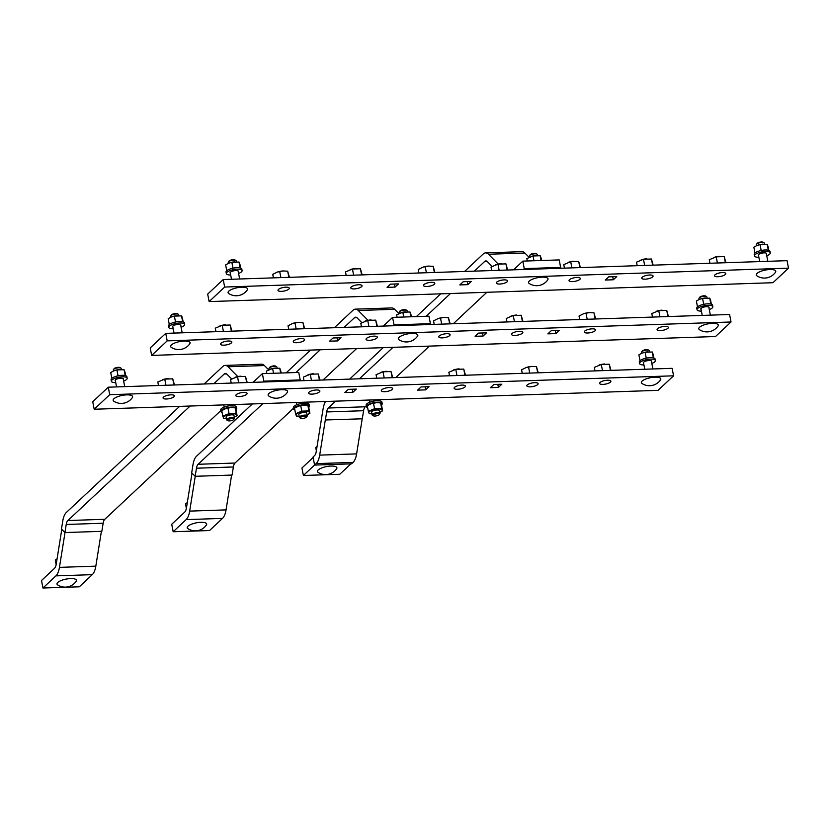 <?xml version="1.0" encoding="UTF-8"?>
<svg xmlns="http://www.w3.org/2000/svg" width="830" height="830" viewBox="0 0 830 830"><rect width="100%" height="100%" fill="white"/><g stroke="black" fill="none" stroke-linecap="round" stroke-linejoin="round"><path stroke-width="1.25" d="M195.154 476.296L196.451 468.213L233.365 466.968L232.078 475.061L195.154 476.296L191.689 472.82L192.985 464.727A16.081 6.837 88.1 0 1 196.534 456.22L252.351 403.94M196.451 468.213A7.439 3.164 88.1 0 1 198.09 464.281L262.882 403.588M233.365 466.968A7.439 3.164 88.1 0 1 235.004 463.036L293.519 408.246M64.927 532.559L66.224 524.467L103.148 523.232L101.851 531.325L64.927 532.559L61.472 529.073L62.769 520.991A16.081 6.837 88.1 0 1 66.317 512.484L179.602 406.378M66.224 524.467A7.439 3.164 88.1 0 1 67.863 520.535L190.132 406.026M103.148 523.232A7.439 3.164 88.1 0 1 104.788 519.3L220.759 410.674M325.536 401.492A16.081 6.837 88.1 0 0 323.212 408.464L323.161 408.765M323.088 408.775L316.23 451.645A7.439 3.164 88.1 0 1 314.591 455.577L313.045 457.029L314.591 465.08L351.515 463.846L353.072 462.393A16.081 6.837 -91.9 0 0 356.62 453.886L362.222 418.808M325.37 420.042L326.667 411.95L363.592 410.715L362.295 418.797L325.319 419.98L319.695 455.12A16.081 6.837 88.1 0 1 316.147 463.628L353.072 462.393M314.591 465.08L316.147 463.628M363.592 410.715A7.439 3.164 88.1 0 1 365.231 406.783L366.269 405.808M326.667 411.95A7.439 3.164 88.1 0 1 328.307 408.018L335.631 401.149M233.738 419.503L234.361 418.694A4.026 1.266 169.1 0 0 234.506 418.237L233.987 415.54A4.026 1.266 169.1 0 0 231.591 414.844A4.026 1.266 169.1 0 0 226.082 417.054L226.611 419.752A4.026 1.266 169.1 0 0 226.912 420.125L227.783 420.654A3.216 1.017 -10.9 0 1 228.468 419.399A3.216 1.017 -10.9 0 1 231.944 418.579A3.216 1.017 -10.9 0 1 233.738 419.503A3.216 1.017 -10.9 0 1 229.454 420.903A3.216 1.017 -10.9 0 1 227.783 420.654M234.506 418.237A4.026 1.266 169.1 0 0 232.11 417.542A4.026 1.266 169.1 0 0 226.611 419.752M220.925 411.524L220.635 410.03A8.041 2.542 -10.9 0 1 231.643 405.6A8.041 2.542 -10.9 0 1 236.426 406.98L236.716 408.485A8.041 2.542 169.1 0 0 231.933 407.094A8.041 2.542 169.1 0 0 220.925 411.524A8.041 2.542 169.1 0 0 222.118 412.531M235.959 409.885A8.041 2.542 169.1 0 0 236.716 408.485M236.125 410.404L235.056 407.696M235.502 408.588L235.098 407.769L230.968 407.551L225.885 408.536L221.745 410.601L222.824 416.183L229.038 413.589L236.177 413.35L235.098 407.769M225.885 408.536L225.936 408.526A6.837 2.158 -10.9 0 1 225.936 408.526A6.837 2.158 -10.9 0 1 230.958 407.551L230.968 407.551M236.083 413.07L237.162 415.778M236.706 414.886L237.11 415.706L234.309 417.251A6.837 2.158 169.1 0 0 236.706 414.886A6.837 2.158 169.1 0 0 232.68 413.828A6.837 2.158 169.1 0 0 225.999 415.239A6.837 2.158 169.1 0 0 223.363 417.718A6.837 2.158 169.1 0 0 226.414 418.776L223.758 418.538L223.363 417.718M236.031 410.113L237.11 415.706M227.96 408.007L229.038 413.589M223.81 418.611L222.731 415.903M306.498 417.065L307.11 416.255A4.026 1.266 169.1 0 0 307.256 415.799L306.737 413.101A4.026 1.266 169.1 0 0 304.34 412.406A4.026 1.266 169.1 0 0 298.842 414.627L299.36 417.324A4.026 1.266 169.1 0 0 299.661 417.687L300.533 418.216A3.216 1.017 -10.9 0 1 301.217 416.961A3.216 1.017 -10.9 0 1 304.693 416.141A3.216 1.017 -10.9 0 1 306.498 417.065A3.216 1.017 -10.9 0 1 302.213 418.476A3.216 1.017 -10.9 0 1 300.533 418.216M307.256 415.799A4.026 1.266 169.1 0 0 304.859 415.104A4.026 1.266 169.1 0 0 299.36 417.324M293.685 409.086L293.395 407.592A8.041 2.542 -10.9 0 1 304.392 403.162A8.041 2.542 -10.9 0 1 309.185 404.552L309.476 406.046A8.041 2.542 169.1 0 0 304.683 404.656A8.041 2.542 169.1 0 0 293.685 409.086A8.041 2.542 169.1 0 0 294.878 410.093M308.708 407.447A8.041 2.542 169.1 0 0 309.476 406.046M308.874 407.966L307.806 405.258M308.252 406.15L307.857 405.331L304.216 405.092L298.634 406.098A6.837 2.158 -10.9 0 1 298.686 406.088A6.837 2.158 -10.9 0 1 303.707 405.123A6.837 2.158 -10.9 0 1 303.718 405.123L303.718 405.123M298.686 406.088L294.505 408.163L295.584 413.745L301.788 411.151L308.926 410.912L307.857 405.331M308.843 410.632L309.912 413.34M309.466 412.448L309.86 413.267L307.069 414.813A6.837 2.158 169.1 0 0 309.466 412.448A6.837 2.158 169.1 0 0 305.43 411.389A6.837 2.158 169.1 0 0 298.748 412.801A6.837 2.158 169.1 0 0 296.113 415.28A6.837 2.158 169.1 0 0 299.174 416.338L296.507 416.1L296.113 415.28M308.781 407.686L309.86 413.267M300.719 405.569L301.788 411.151M296.559 416.172L295.49 413.465M379.248 414.627L379.86 413.817A4.026 1.266 169.1 0 0 380.005 413.361L379.486 410.663A4.026 1.266 169.1 0 0 377.1 409.968A4.026 1.266 169.1 0 0 371.591 412.188L372.11 414.886A4.026 1.266 169.1 0 0 372.421 415.259L373.293 415.778A3.216 1.017 -10.9 0 1 373.977 414.523A3.216 1.017 -10.9 0 1 377.453 413.703A3.216 1.017 -10.9 0 1 379.248 414.627A3.216 1.017 -10.9 0 1 374.963 416.038A3.216 1.017 -10.9 0 1 373.293 415.778M380.005 413.361A4.026 1.266 169.1 0 0 377.619 412.666A4.026 1.266 169.1 0 0 372.11 414.886M366.435 406.648L366.144 405.154A8.041 2.542 -10.9 0 1 377.152 400.724A8.041 2.542 -10.9 0 1 381.935 402.114L382.225 403.608A8.041 2.542 169.1 0 0 377.432 402.218A8.041 2.542 169.1 0 0 366.435 406.648A8.041 2.542 169.1 0 0 367.628 407.665M381.468 405.019A8.041 2.542 169.1 0 0 382.225 403.608M381.634 405.528L380.555 402.82M381.001 403.712L380.607 402.892L376.467 402.685L371.394 403.671L367.254 405.725L368.333 411.307L374.548 408.723L381.686 408.485L380.607 402.892M371.394 403.671L371.446 403.65A6.837 2.158 -10.9 0 1 371.446 403.65A6.837 2.158 -10.9 0 1 376.467 402.685L376.467 402.685M381.593 408.194L382.661 410.902M382.215 410.01L382.62 410.829L379.818 412.375A6.837 2.158 169.1 0 0 382.215 410.01A6.837 2.158 169.1 0 0 378.179 408.951A6.837 2.158 169.1 0 0 371.508 410.373A6.837 2.158 169.1 0 0 368.862 412.842A6.837 2.158 169.1 0 0 371.923 413.9L369.267 413.662L368.862 412.842M381.541 405.248L382.62 410.829M373.469 403.131L374.548 408.723M369.309 413.734L368.24 411.026M542.125 277.158A9.908 3.123 169.1 0 0 531.511 279.637A9.908 3.123 169.1 0 0 529.218 283.476A13.508 13.508 0 0 0 547.738 279.907A9.908 3.123 169.1 0 0 542.125 277.158M529.633 257.02L529.447 256.034A4.026 1.266 -10.9 0 1 529.592 255.578A4.026 1.266 -10.9 0 1 534.945 253.814A4.026 1.266 -10.9 0 1 537.031 254.136A4.026 1.266 -10.9 0 1 537.342 254.509L537.529 255.495M537.031 254.136L536.159 253.617A3.216 1.017 169.1 0 0 534.489 253.358A3.216 1.017 169.1 0 0 530.204 254.769L529.592 255.578M533.97 260.755L533.047 255.972L526.843 258.566L527.299 260.983M541.108 260.516L540.185 255.733L533.047 255.972M541.585 260.506L541.119 258.089M541.212 258.369L540.143 255.661M540.589 256.553L540.185 255.733M531.024 256.491L530.972 256.501A6.837 2.158 -10.9 0 1 531.024 256.491A6.837 2.158 -10.9 0 1 536.045 255.526A6.837 2.158 -10.9 0 1 536.045 255.516L536.055 255.516M411.898 333.421A9.908 3.123 169.1 0 0 401.284 335.901A9.908 3.123 169.1 0 0 399.002 339.74A13.508 13.508 0 0 0 417.511 336.171A9.908 3.123 169.1 0 0 411.898 333.421M399.406 313.273L399.22 312.298A4.026 1.266 -10.9 0 1 399.365 311.831A4.026 1.266 -10.9 0 1 404.718 310.078A4.026 1.266 -10.9 0 1 406.814 310.399A4.026 1.266 -10.9 0 1 407.115 310.773L407.302 311.748M406.814 310.399L405.943 309.881A3.216 1.017 169.1 0 0 404.262 309.621A3.216 1.017 169.1 0 0 399.977 311.022L399.365 311.831M403.743 317.019L402.83 312.236L396.615 314.819L397.082 317.247M410.892 316.78L409.968 311.987L402.83 312.236M411.358 316.769L410.892 314.342M410.985 314.632L409.916 311.914M410.362 312.817L409.968 311.987M400.745 312.765L400.797 312.754A6.837 2.158 -10.9 0 1 400.797 312.754A6.837 2.158 -10.9 0 1 405.818 311.779A6.837 2.158 -10.9 0 1 405.829 311.779L405.829 311.779M281.681 389.685A9.908 3.123 169.1 0 0 271.057 392.165A9.908 3.123 169.1 0 0 268.775 396.003A13.508 13.508 0 0 0 287.284 392.434A9.908 3.123 169.1 0 0 281.681 389.685M269.19 369.537L268.993 368.551A4.026 1.266 -10.9 0 1 269.138 368.095A4.026 1.266 -10.9 0 1 274.502 366.341A4.026 1.266 -10.9 0 1 276.587 366.663A4.026 1.266 -10.9 0 1 276.898 367.036L277.085 368.012M276.587 366.663L275.716 366.144A3.216 1.017 169.1 0 0 274.045 365.885A3.216 1.017 169.1 0 0 269.76 367.285L269.138 368.095M273.526 373.282L272.603 368.489L266.389 371.083L266.855 373.51M280.665 373.044L279.741 368.25L272.603 368.489M281.142 373.023L280.675 370.605M280.768 370.896L279.689 368.178M280.135 369.08L279.741 368.25M270.58 369.008L270.528 369.028A6.837 2.158 -10.9 0 1 270.58 369.008A6.837 2.158 -10.9 0 1 275.601 368.043L275.601 368.043M330.994 466.055A9.908 3.123 169.1 0 0 320.38 468.535A9.908 3.123 169.1 0 0 318.098 472.374A13.508 13.508 0 0 0 336.607 468.805A9.908 3.123 169.1 0 0 330.994 466.055M317.029 446.654L315.711 447.463L316.365 450.846M200.777 522.319A9.908 3.123 169.1 0 0 190.153 524.799A9.908 3.123 169.1 0 0 187.871 528.637A13.508 13.508 0 0 0 206.38 525.068A9.908 3.123 169.1 0 0 200.777 522.319M187.29 502.648L185.484 503.717L186.376 508.334M70.55 578.583A9.908 3.123 169.1 0 0 59.936 581.062A9.908 3.123 169.1 0 0 57.654 584.901A13.508 13.508 0 0 0 76.163 581.332A9.908 3.123 169.1 0 0 70.55 578.583M57.063 558.912L55.268 559.98L56.15 564.587M356.63 348.548L323.046 380.005M361.839 322.652L357.087 317.859A8.041 3.413 88.1 0 0 355.645 317.185A8.041 3.413 88.1 0 0 354.472 317.724L344.139 327.404M320.256 349.772L295.947 372.535M231.622 475.082L226.051 509.89A16.081 6.837 88.1 0 1 222.502 518.397L209.544 530.536L173.169 531.75L171.727 524.259L184.685 512.12A8.041 3.413 88.1 0 0 186.46 507.867L192.01 473.131M173.169 531.75L186.128 519.611A16.081 6.837 -91.9 0 0 189.676 511.114L195.237 476.296M368.001 320.318L358.259 310.503A16.081 6.837 -91.9 0 0 355.375 309.144A16.081 6.837 -91.9 0 0 353.03 310.233L334.345 327.726M310.462 350.094L286.163 372.857M355.375 309.144L391.75 307.93A16.081 6.837 88.1 0 1 394.644 309.289L398.857 313.533M429.483 324.54L430.407 323.669L428.965 316.178L392.59 317.392L383.304 326.086M430.407 323.669L394.032 324.883L393.098 325.765M394.032 324.883L392.59 317.392M486.857 292.285L453.273 323.742M429.39 346.11L395.796 377.567M492.065 266.389L487.314 261.595A8.041 3.413 88.1 0 0 485.861 260.921A8.041 3.413 88.1 0 0 484.689 261.46L474.366 271.14M450.483 293.509L426.174 316.272M393.005 347.334L359.421 378.791M313.138 457.517L301.944 467.996L303.386 475.486L314.58 465.008M350.872 463.866L339.761 474.272L303.386 475.486M498.228 264.054L488.486 254.25A16.081 6.837 -91.9 0 0 485.592 252.88A16.081 6.837 -91.9 0 0 483.247 253.97L464.572 271.462M440.689 293.83L416.38 316.593M383.221 347.656L349.627 379.113M485.592 252.88L521.977 251.666A16.081 6.837 88.1 0 1 524.861 253.026L529.073 257.269M559.7 268.277L560.634 267.405L559.192 259.915L522.817 261.128L513.531 269.823M560.634 267.405L524.259 268.63L523.325 269.501M524.259 268.63L522.817 261.128M231.612 378.905L226.87 374.123A8.041 3.413 88.1 0 0 225.418 373.438A8.041 3.413 88.1 0 0 224.245 373.988L213.912 383.657M101.395 531.345L95.824 566.153A16.081 6.837 88.1 0 1 92.275 574.661L79.317 586.8L42.942 588.014L41.5 580.523L54.458 568.384A8.041 3.413 88.1 0 0 56.233 564.13L61.783 529.395M42.942 588.014L55.901 575.875A16.081 6.837 -91.9 0 0 59.449 567.367L65.02 532.559M237.785 376.581L228.043 366.767A16.081 6.837 -91.9 0 0 225.148 365.408A16.081 6.837 -91.9 0 0 222.803 366.497L204.118 383.989M225.148 365.408L261.523 364.183A16.081 6.837 88.1 0 1 264.417 365.553L268.63 369.796M299.257 380.804L300.19 379.933L298.748 372.442L262.373 373.656L253.088 382.35M300.19 379.933L263.816 381.146L262.882 382.018M263.816 381.146L262.373 373.656M158.489 385.514L157.814 381.997L164.755 379.103L165.948 385.265M173.927 384.995L172.733 378.833L164.755 379.103M174.456 384.985L172.733 378.833M162.431 379.704L162.493 379.684A7.636 2.407 -10.9 0 1 162.493 379.684A7.636 2.407 -10.9 0 1 168.106 378.605L168.117 378.605M215.966 331.689L215.281 328.172L222.222 325.277L223.415 331.44M231.394 331.17L230.211 325.007L222.222 325.277M231.923 331.16L230.211 325.007M219.909 325.879L219.96 325.858A7.636 2.407 -10.9 0 1 219.96 325.858A7.636 2.407 -10.9 0 1 225.573 324.779L225.584 324.779M273.433 277.863L272.748 274.346L277.376 272.053A7.636 2.407 -10.9 0 1 277.428 272.033A7.636 2.407 -10.9 0 1 283.04 270.954L277.428 272.033M280.882 277.614L279.7 271.452M288.861 277.355L287.678 271.182L283.051 270.954A7.636 2.407 -10.9 0 1 283.051 270.954L283.051 270.954M289.39 277.334L287.678 271.182M231.248 383.076L230.564 379.569L237.515 376.664L238.698 382.827M246.676 382.568L245.493 376.405L237.515 376.664M247.205 382.547L245.493 376.405M235.212 377.256A7.636 2.407 -10.9 0 1 235.243 377.245A7.636 2.407 -10.9 0 1 240.856 376.166A7.636 2.407 -10.9 0 1 240.866 376.166L240.866 376.166M288.716 329.251L288.041 325.744L292.658 323.441A7.636 2.407 -10.9 0 1 292.71 323.42A7.636 2.407 -10.9 0 1 298.323 322.341L292.71 323.42M296.165 329.002L294.982 322.839M304.143 328.742L302.96 322.58L298.333 322.341A7.636 2.407 -10.9 0 1 298.333 322.341L298.333 322.341M304.672 328.721L302.96 322.58M346.183 275.436L345.508 271.918L352.449 269.013L353.632 275.176M361.621 274.917L360.428 268.754L352.449 269.013M362.15 274.896L360.428 268.754M350.156 269.605A7.636 2.407 -10.9 0 1 350.187 269.594A7.636 2.407 -10.9 0 1 355.79 268.515A7.636 2.407 -10.9 0 1 355.8 268.515L355.8 268.515M303.998 380.648L303.324 377.131L310.264 374.237L311.447 380.399M319.436 380.13L318.243 373.967L310.264 374.237M319.965 380.109L318.243 373.967M307.94 374.828L308.003 374.807A7.636 2.407 -10.9 0 1 308.003 374.807A7.636 2.407 -10.9 0 1 313.605 373.728A7.636 2.407 -10.9 0 1 313.615 373.728L313.605 373.728M361.465 326.823L360.791 323.306L367.732 320.411L368.925 326.574M376.903 326.304L375.71 320.141L367.732 320.411M377.432 326.283L375.71 320.141M365.408 321.002L365.47 320.982A7.636 2.407 -10.9 0 1 365.47 320.982A7.636 2.407 -10.9 0 1 371.083 319.903L371.093 319.903M418.943 272.997L418.258 269.48L422.885 267.177A7.636 2.407 -10.9 0 1 422.937 267.156A7.636 2.407 -10.9 0 1 428.55 266.077L422.937 267.156M426.392 272.748L425.199 266.586M434.37 272.479L433.187 266.316L428.56 266.077M434.899 272.458L433.187 266.316M376.747 378.21L376.073 374.693L383.014 371.799L384.207 377.961M392.185 377.692L391.003 371.529L383.014 371.799M392.714 377.671L391.003 371.529M380.721 372.38A7.636 2.407 -10.9 0 1 380.752 372.38A7.636 2.407 -10.9 0 1 386.365 371.29L386.375 371.29M434.225 324.385L433.54 320.868L438.167 318.564A7.636 2.407 -10.9 0 1 438.219 318.554A7.636 2.407 -10.9 0 1 443.832 317.465L438.219 318.554M441.674 324.136L440.491 317.973M449.653 323.866L448.47 317.703L443.843 317.465A7.636 2.407 -10.9 0 1 443.843 317.465L443.843 317.465M450.182 323.845L448.47 317.703M491.692 270.559L491.018 267.042L497.959 264.148L499.141 270.31M507.12 270.041L505.937 263.878L497.959 264.148M507.649 270.02L505.937 263.878M495.635 264.739L495.686 264.728A7.636 2.407 -10.9 0 1 495.686 264.728A7.636 2.407 -10.9 0 1 501.299 263.639A7.636 2.407 -10.9 0 1 501.31 263.639L501.31 263.639M449.507 375.772L448.833 372.255L455.774 369.36L456.957 375.523M464.935 375.253L463.752 369.091L455.774 369.36M465.464 375.243L463.752 369.091M453.481 369.952A7.636 2.407 -10.9 0 1 453.502 369.941A7.636 2.407 -10.9 0 1 459.115 368.862A7.636 2.407 -10.9 0 1 459.125 368.862L459.115 368.862M506.974 321.947L506.3 318.43L513.241 315.535L514.424 321.698M522.412 321.428L521.219 315.265L513.241 315.535M522.942 321.418L521.219 315.265M510.917 316.137L510.979 316.116A7.636 2.407 -10.9 0 1 510.979 316.116A7.636 2.407 -10.9 0 1 516.582 315.037A7.636 2.407 -10.9 0 1 516.592 315.037L516.592 315.037M564.442 268.121L563.767 264.604L570.708 261.709L571.901 267.872M579.88 267.602L578.686 261.44L570.708 261.709M580.409 267.592L578.686 261.44M568.415 262.301A7.636 2.407 -10.9 0 1 568.446 262.29A7.636 2.407 -10.9 0 1 574.059 261.211L574.07 261.211M522.257 373.334L521.582 369.817L526.199 367.524A7.636 2.407 -10.9 0 1 526.262 367.503A7.636 2.407 -10.9 0 1 531.874 366.424L526.262 367.503M529.716 373.085L528.523 366.922M537.695 372.815L536.502 366.653L531.885 366.424M538.224 372.805L536.502 366.653M579.734 319.509L579.05 315.991L583.677 313.699A7.636 2.407 -10.9 0 1 583.729 313.678A7.636 2.407 -10.9 0 1 589.341 312.599L583.729 313.678M587.184 319.26L585.99 313.097M595.162 318.99L593.979 312.827L589.352 312.599M595.691 318.979L593.979 312.827M637.201 265.683L636.517 262.166L643.468 259.271L644.651 265.434M652.629 265.164L651.446 259.002L643.468 259.271M653.158 265.154L651.446 259.002M641.144 259.873L641.196 259.852A7.636 2.407 -10.9 0 1 641.196 259.852A7.636 2.407 -10.9 0 1 646.809 258.773A7.636 2.407 -10.9 0 1 646.819 258.773L646.819 258.773M595.017 370.896L594.332 367.389L601.283 364.484L602.466 370.647M610.444 370.388L609.262 364.214L601.283 364.484M610.973 370.367L609.262 364.214M598.98 365.076A7.636 2.407 -10.9 0 1 599.011 365.065A7.636 2.407 -10.9 0 1 604.624 363.986A7.636 2.407 -10.9 0 1 604.634 363.986L604.624 363.986M652.484 317.07L651.809 313.564L658.75 310.659L659.933 316.821M667.911 316.562L666.729 310.399L658.75 310.659M668.441 316.541L666.729 310.399M656.426 311.26L656.478 311.24A7.636 2.407 -10.9 0 1 656.478 311.24A7.636 2.407 -10.9 0 1 662.091 310.161A7.636 2.407 -10.9 0 1 662.101 310.161L662.101 310.161M709.951 263.245L709.277 259.738L716.217 256.833L717.4 262.996M725.389 262.737L724.196 256.574L716.217 256.833M725.918 262.716L724.196 256.574M713.925 257.425A7.636 2.407 -10.9 0 1 713.956 257.414A7.636 2.407 -10.9 0 1 719.558 256.335A7.636 2.407 -10.9 0 1 719.568 256.335L719.568 256.335M126.71 394.873A9.908 3.123 169.1 0 0 116.096 397.352A9.908 3.123 169.1 0 0 113.814 401.191A13.508 13.508 0 0 0 132.323 397.622A9.908 3.123 169.1 0 0 126.71 394.873M113.503 370.979L113.305 369.993A4.026 1.266 -10.9 0 1 113.451 369.537A4.026 1.266 -10.9 0 1 118.815 367.783A4.026 1.266 -10.9 0 1 120.9 368.105A4.026 1.266 -10.9 0 1 121.211 368.479L121.398 369.454M120.9 368.105L120.028 367.586A3.216 1.017 169.1 0 0 118.358 367.327A3.216 1.017 169.1 0 0 114.073 368.728L113.451 369.537M123.639 381.126A8.041 2.542 169.1 0 0 127.177 378.21A8.041 2.542 169.1 0 0 122.383 376.82A8.041 2.542 169.1 0 0 111.386 381.25A8.041 2.542 169.1 0 0 115.744 382.651M111.386 381.25L111.096 379.746A8.041 2.542 -10.9 0 1 122.093 375.316A8.041 2.542 -10.9 0 1 126.886 376.706L127.177 378.21M115.412 380.887A4.223 1.328 -10.9 0 1 115.131 380.524A4.223 1.328 -10.9 0 1 120.91 378.2A4.223 1.328 -10.9 0 1 123.421 378.926A4.223 1.328 -10.9 0 1 123.307 379.362M117.186 376.032L118.991 375.648M124.469 375.419L125.226 375.565M117.995 375.523L116.916 369.931L113.741 370.875L110.701 372.525L111.78 378.117M125.133 375.285L124.054 369.692L116.916 369.931M125.693 375.7L124.988 372.048M125.081 372.338L124.002 369.62M124.459 370.522L124.054 369.692M114.862 370.46A6.837 2.158 -10.9 0 1 114.893 370.45A6.837 2.158 -10.9 0 1 119.914 369.485L119.914 369.485M184.187 341.047A9.908 3.123 169.1 0 0 173.563 343.527A9.908 3.123 169.1 0 0 171.281 347.365A13.508 13.508 0 0 0 189.79 343.796A9.908 3.123 169.1 0 0 184.187 341.047M170.97 317.153L170.783 316.168A4.026 1.266 -10.9 0 1 170.928 315.711A4.026 1.266 -10.9 0 1 176.282 313.958A4.026 1.266 -10.9 0 1 178.367 314.28A4.026 1.266 -10.9 0 1 178.678 314.653L178.865 315.628M178.367 314.28L177.496 313.761A3.216 1.017 169.1 0 0 175.825 313.501A3.216 1.017 169.1 0 0 171.54 314.902L170.928 315.711M181.116 327.3A8.041 2.542 169.1 0 0 184.644 324.385A8.041 2.542 169.1 0 0 179.851 322.995A8.041 2.542 169.1 0 0 168.853 327.425A8.041 2.542 169.1 0 0 173.211 328.825M168.853 327.425L168.563 325.92A8.041 2.542 -10.9 0 1 179.571 321.49A8.041 2.542 -10.9 0 1 184.353 322.88L184.644 324.385M172.879 327.062A4.223 1.328 -10.9 0 1 172.599 326.698A4.223 1.328 -10.9 0 1 178.377 324.374A4.223 1.328 -10.9 0 1 180.888 325.101A4.223 1.328 -10.9 0 1 180.774 325.536M174.663 322.206L176.458 321.822M181.946 321.594L182.693 321.739M175.462 321.698L174.383 316.106L171.208 317.05L168.179 318.699L169.247 324.291M182.6 321.459L181.521 315.867L174.383 316.106M183.16 321.874L182.455 318.222M182.548 318.513L181.48 315.794M181.926 316.697L181.521 315.867M172.36 316.624L172.308 316.645A6.837 2.158 -10.9 0 1 172.36 316.624A6.837 2.158 -10.9 0 1 177.381 315.659L177.392 315.659M241.655 287.221A9.908 3.123 169.1 0 0 231.031 289.701A9.908 3.123 169.1 0 0 228.748 293.54A13.508 13.508 0 0 0 247.257 289.971A9.908 3.123 169.1 0 0 241.655 287.221M228.437 263.328L228.25 262.342A4.026 1.266 -10.9 0 1 228.395 261.886A4.026 1.266 -10.9 0 1 233.749 260.132A4.026 1.266 -10.9 0 1 235.845 260.454A4.026 1.266 -10.9 0 1 236.145 260.828L236.332 261.803M235.845 260.454L234.963 259.935A3.216 1.017 169.1 0 0 233.292 259.676A3.216 1.017 169.1 0 0 229.007 261.077L228.395 261.886M238.584 273.475A8.041 2.542 169.1 0 0 242.111 270.559A8.041 2.542 169.1 0 0 237.328 269.169A8.041 2.542 169.1 0 0 226.32 273.599A8.041 2.542 169.1 0 0 230.688 275M226.32 273.599L226.03 272.095A8.041 2.542 -10.9 0 1 237.038 267.665A8.041 2.542 -10.9 0 1 241.821 269.055L242.111 270.559M230.346 273.236A4.223 1.328 -10.9 0 1 230.076 272.873A4.223 1.328 -10.9 0 1 235.845 270.549A4.223 1.328 -10.9 0 1 238.366 271.275A4.223 1.328 -10.9 0 1 238.241 271.711M232.13 268.381L233.925 267.997M239.413 267.768L240.161 267.914M232.929 267.872L231.85 262.28L228.686 263.224L225.646 264.874L226.715 270.466M240.067 267.634L238.999 262.041L231.85 262.28M240.627 268.049L239.922 264.397M240.015 264.687L238.947 261.969M239.393 262.871L238.999 262.041M229.775 262.82L229.827 262.799A6.837 2.158 -10.9 0 1 229.827 262.799A6.837 2.158 -10.9 0 1 234.849 261.834L234.859 261.834M654.901 377.183A9.908 3.123 169.1 0 0 644.288 379.663A9.908 3.123 169.1 0 0 642.005 383.502A13.508 13.508 0 0 0 660.514 379.933A9.908 3.123 169.1 0 0 654.901 377.183M641.694 353.3L641.507 352.314A4.026 1.266 -10.9 0 1 641.642 351.858A4.026 1.266 -10.9 0 1 647.006 350.094A4.026 1.266 -10.9 0 1 649.091 350.416A4.026 1.266 -10.9 0 1 649.402 350.789L649.589 351.775M649.091 350.416L648.22 349.897A3.216 1.017 169.1 0 0 646.549 349.638A3.216 1.017 169.1 0 0 642.264 351.049L641.642 351.858M651.83 363.436A8.041 2.542 169.1 0 0 655.368 360.521A8.041 2.542 169.1 0 0 650.575 359.131A8.041 2.542 169.1 0 0 639.577 363.561A8.041 2.542 169.1 0 0 643.935 364.961M639.577 363.561L639.287 362.067A8.041 2.542 -10.9 0 1 650.284 357.637A8.041 2.542 -10.9 0 1 655.077 359.017L655.368 360.521M643.603 363.198A4.223 1.328 -10.9 0 1 643.323 362.835A4.223 1.328 -10.9 0 1 649.101 360.511A4.223 1.328 -10.9 0 1 651.612 361.247A4.223 1.328 -10.9 0 1 651.498 361.683M645.377 358.342L647.182 357.958M652.671 357.74L653.418 357.875M646.186 357.834L645.107 352.252L641.932 353.196L638.893 354.846L639.972 360.428M653.324 357.595L652.245 352.013L645.107 352.252M653.884 358.01L653.179 354.358M653.272 354.649L652.193 351.941M652.65 352.833L652.245 352.013M643.053 352.771A6.837 2.158 -10.9 0 1 643.084 352.771A6.837 2.158 -10.9 0 1 648.106 351.796L648.106 351.796M712.379 323.358A9.908 3.123 169.1 0 0 701.755 325.837A9.908 3.123 169.1 0 0 699.472 329.676A13.508 13.508 0 0 0 717.981 326.107A9.908 3.123 169.1 0 0 712.379 323.358M699.161 299.474L698.974 298.489A4.026 1.266 -10.9 0 1 699.119 298.032A4.026 1.266 -10.9 0 1 704.473 296.269A4.026 1.266 -10.9 0 1 706.558 296.59A4.026 1.266 -10.9 0 1 706.87 296.964L707.056 297.949M706.558 296.59L705.687 296.071A3.216 1.017 169.1 0 0 704.016 295.812A3.216 1.017 169.1 0 0 699.732 297.223L699.119 298.032M709.308 309.611A8.041 2.542 169.1 0 0 712.835 306.695A8.041 2.542 169.1 0 0 708.042 305.305A8.041 2.542 169.1 0 0 697.044 309.735A8.041 2.542 169.1 0 0 701.402 311.136M697.044 309.735L696.754 308.241A8.041 2.542 -10.9 0 1 707.762 303.811A8.041 2.542 -10.9 0 1 712.545 305.191L712.835 306.695M701.07 309.372A4.223 1.328 -10.9 0 1 700.79 309.009A4.223 1.328 -10.9 0 1 706.569 306.685A4.223 1.328 -10.9 0 1 709.09 307.422A4.223 1.328 -10.9 0 1 708.965 307.857M702.854 304.517L704.649 304.133M710.138 303.915L710.885 304.05M703.653 304.008L702.574 298.427L699.4 299.371L696.37 301.02L697.439 306.602M710.791 303.77L709.723 298.188L702.574 298.427M711.352 304.185L710.646 300.533M710.739 300.823L709.671 298.115M710.117 299.007L709.723 298.188M700.551 298.945L700.499 298.956A6.837 2.158 -10.9 0 1 700.551 298.945A6.837 2.158 -10.9 0 1 705.573 297.97L705.583 297.97M769.846 269.532A9.908 3.123 169.1 0 0 759.222 272.012A9.908 3.123 169.1 0 0 756.939 275.851A13.508 13.508 0 0 0 775.459 272.281A9.908 3.123 169.1 0 0 769.846 269.532M756.628 245.649L756.441 244.663A4.026 1.266 -10.9 0 1 756.587 244.207A4.026 1.266 -10.9 0 1 761.94 242.443A4.026 1.266 -10.9 0 1 764.036 242.765A4.026 1.266 -10.9 0 1 764.337 243.138L764.523 244.124M764.036 242.765L763.164 242.246A3.216 1.017 169.1 0 0 761.484 241.987A3.216 1.017 169.1 0 0 757.199 243.398L756.587 244.207M766.775 255.785A8.041 2.542 169.1 0 0 770.302 252.87A8.041 2.542 169.1 0 0 765.519 251.48A8.041 2.542 169.1 0 0 754.512 255.91A8.041 2.542 169.1 0 0 758.879 257.31M754.512 255.91L754.221 254.416A8.041 2.542 -10.9 0 1 765.229 249.986A8.041 2.542 -10.9 0 1 770.012 251.376L770.302 252.87M758.537 255.547A4.223 1.328 -10.9 0 1 758.267 255.184A4.223 1.328 -10.9 0 1 764.036 252.86A4.223 1.328 -10.9 0 1 766.557 253.596A4.223 1.328 -10.9 0 1 766.432 254.032M760.322 250.691L762.116 250.307M767.605 250.089L768.352 250.224M761.12 250.183L760.041 244.601L756.877 245.545L753.837 247.195L754.916 252.776M768.258 249.944L767.19 244.362L760.041 244.601M768.819 250.359L768.113 246.707M768.207 246.998L767.138 244.29M767.584 245.182L767.19 244.362M757.966 245.13L758.018 245.12A6.837 2.158 -10.9 0 1 758.018 245.12A6.837 2.158 -10.9 0 1 763.04 244.145L763.05 244.145M717.96 276.732A5.748 1.816 169.1 0 0 725.825 273.568A5.748 1.816 169.1 0 0 722.401 272.572A5.748 1.816 169.1 0 0 714.537 275.747A5.748 1.816 169.1 0 0 717.96 276.732M645.211 279.171A5.748 1.816 169.1 0 0 653.075 276.006A5.748 1.816 169.1 0 0 649.651 275.01A5.748 1.816 169.1 0 0 641.777 278.175A5.748 1.816 169.1 0 0 645.211 279.171M572.451 281.609A5.748 1.816 169.1 0 0 580.315 278.444A5.748 1.816 169.1 0 0 576.892 277.448A5.748 1.816 169.1 0 0 569.027 280.613A5.748 1.816 169.1 0 0 572.451 281.609M499.702 284.047A5.748 1.816 169.1 0 0 507.566 280.882A5.748 1.816 169.1 0 0 504.142 279.886A5.748 1.816 169.1 0 0 496.278 283.051A5.748 1.816 169.1 0 0 499.702 284.047M426.942 286.485A5.748 1.816 169.1 0 0 434.816 283.31A5.748 1.816 169.1 0 0 431.393 282.325A5.748 1.816 169.1 0 0 423.518 285.489A5.748 1.816 169.1 0 0 426.942 286.485M281.443 291.351A5.748 1.816 169.1 0 0 289.307 288.186A5.748 1.816 169.1 0 0 285.883 287.19A5.748 1.816 169.1 0 0 278.009 290.365A5.748 1.816 169.1 0 0 281.443 291.351M354.192 288.913A5.748 1.816 169.1 0 0 362.056 285.748A5.748 1.816 169.1 0 0 358.633 284.752A5.748 1.816 169.1 0 0 350.768 287.927A5.748 1.816 169.1 0 0 354.192 288.913M395.08 287.087L387.081 287.356L390.494 284.151L398.504 283.881L395.08 287.087L394.489 284.016M467.84 284.649L459.83 284.918L463.254 281.712L471.253 281.453L467.84 284.649L467.249 281.577M788.5 268.163L787.058 260.672L223.218 279.544L207.687 294.1L209.129 301.591L772.969 282.708L788.5 268.163L224.66 287.045L209.129 301.591M613.339 279.772L605.34 280.042L608.753 276.846L616.763 276.577L613.339 279.772L612.758 276.712M223.218 279.544L224.66 287.045M660.493 330.558A5.748 1.816 169.1 0 0 668.358 327.394A5.748 1.816 169.1 0 0 664.934 326.398A5.748 1.816 169.1 0 0 657.07 329.572A5.748 1.816 169.1 0 0 660.493 330.558M587.733 332.996A5.748 1.816 169.1 0 0 595.608 329.832A5.748 1.816 169.1 0 0 592.174 328.836A5.748 1.816 169.1 0 0 584.31 332A5.748 1.816 169.1 0 0 587.733 332.996M514.984 335.434A5.748 1.816 169.1 0 0 522.848 332.27A5.748 1.816 169.1 0 0 519.424 331.274A5.748 1.816 169.1 0 0 511.56 334.438A5.748 1.816 169.1 0 0 514.984 335.434M442.234 337.872A5.748 1.816 169.1 0 0 450.099 334.698A5.748 1.816 169.1 0 0 446.675 333.712A5.748 1.816 169.1 0 0 438.8 336.876A5.748 1.816 169.1 0 0 442.234 337.872M369.475 340.31A5.748 1.816 169.1 0 0 377.339 337.136A5.748 1.816 169.1 0 0 373.915 336.15A5.748 1.816 169.1 0 0 366.051 339.314A5.748 1.816 169.1 0 0 369.475 340.31M223.965 345.176A5.748 1.816 169.1 0 0 231.84 342.012A5.748 1.816 169.1 0 0 228.406 341.016A5.748 1.816 169.1 0 0 220.541 344.191A5.748 1.816 169.1 0 0 223.965 345.176M296.725 342.738A5.748 1.816 169.1 0 0 304.589 339.574A5.748 1.816 169.1 0 0 301.166 338.578A5.748 1.816 169.1 0 0 293.301 341.752A5.748 1.816 169.1 0 0 296.725 342.738M337.613 340.912L329.614 341.182L333.027 337.976L341.026 337.706L337.613 340.912L337.022 337.841M731.033 321.988L729.591 314.497L165.751 333.37L150.22 347.926L151.662 355.416L715.502 336.534L731.033 321.988L167.193 340.871L151.662 355.416M483.122 336.036L475.113 336.306L478.537 333.11L486.536 332.84L483.122 336.036L482.531 332.975M555.872 333.598L547.873 333.868L551.286 330.672L559.296 330.402L555.872 333.598L555.28 330.537M165.751 333.37L167.193 340.871M603.026 384.383A5.748 1.816 169.1 0 0 610.89 381.219A5.748 1.816 169.1 0 0 607.467 380.223A5.748 1.816 169.1 0 0 599.592 383.398A5.748 1.816 169.1 0 0 603.026 384.383M530.266 386.822A5.748 1.816 169.1 0 0 538.13 383.657A5.748 1.816 169.1 0 0 534.707 382.661A5.748 1.816 169.1 0 0 526.843 385.826A5.748 1.816 169.1 0 0 530.266 386.822M457.517 389.26A5.748 1.816 169.1 0 0 465.381 386.095A5.748 1.816 169.1 0 0 461.957 385.099A5.748 1.816 169.1 0 0 454.093 388.264A5.748 1.816 169.1 0 0 457.517 389.26M384.757 391.698A5.748 1.816 169.1 0 0 392.632 388.523A5.748 1.816 169.1 0 0 389.197 387.537A5.748 1.816 169.1 0 0 381.333 390.702A5.748 1.816 169.1 0 0 384.757 391.698M312.007 394.136A5.748 1.816 169.1 0 0 319.872 390.961A5.748 1.816 169.1 0 0 316.448 389.976A5.748 1.816 169.1 0 0 308.584 393.14A5.748 1.816 169.1 0 0 312.007 394.136M166.498 399.002A5.748 1.816 169.1 0 0 174.362 395.837A5.748 1.816 169.1 0 0 170.939 394.841A5.748 1.816 169.1 0 0 163.074 398.006A5.748 1.816 169.1 0 0 166.498 399.002M239.258 396.564A5.748 1.816 169.1 0 0 247.122 393.399A5.748 1.816 169.1 0 0 243.698 392.403A5.748 1.816 169.1 0 0 235.824 395.578A5.748 1.816 169.1 0 0 239.258 396.564M352.895 392.3L344.896 392.569L348.31 389.363L356.319 389.104L352.895 392.3L352.304 389.229M673.566 375.814L672.124 368.323L108.274 387.195L92.742 401.751L94.184 409.242L658.034 390.359L673.566 375.814L109.716 394.696L94.184 409.242M425.655 389.861L417.646 390.131L421.069 386.936L429.069 386.666L425.655 389.861L425.064 386.801M498.405 387.423L490.406 387.693L493.819 384.498L501.818 384.228L498.405 387.423L497.813 384.363M108.274 387.195L109.716 394.696M198.09 464.281L235.004 463.036M67.863 520.535L104.788 519.3M319.695 455.12L356.62 453.886M328.307 408.018L365.231 406.783M354.472 317.724L356.848 317.641M226.051 509.89L189.676 511.114M186.128 519.611L222.502 518.397M358.259 310.503L394.644 309.289M484.689 261.46L487.075 261.388M488.486 254.25L524.861 253.026M224.245 373.988L226.632 373.905M95.824 566.153L59.449 567.367M55.901 575.875L92.275 574.661M228.043 366.767L264.417 365.553M231.881 404.625L232.068 405.59M223.747 404.905L224.173 407.105M304.631 402.187L304.818 403.152M296.497 402.467L296.922 404.667M377.391 399.759L377.577 400.714M369.257 400.029L369.682 402.239M116.574 386.925L115.256 380.088M124.708 386.645L123.151 378.563M174.041 333.1L172.723 326.263M182.175 332.82L180.618 324.738M231.508 279.274L230.19 272.437M239.642 278.994L238.085 270.912M644.765 369.236L643.447 362.399M652.899 368.966L651.342 360.884M702.232 315.41L700.914 308.573M710.366 315.141L708.81 307.058M759.699 261.585L758.381 254.748M767.833 261.315L766.277 253.233"/></g></svg>

